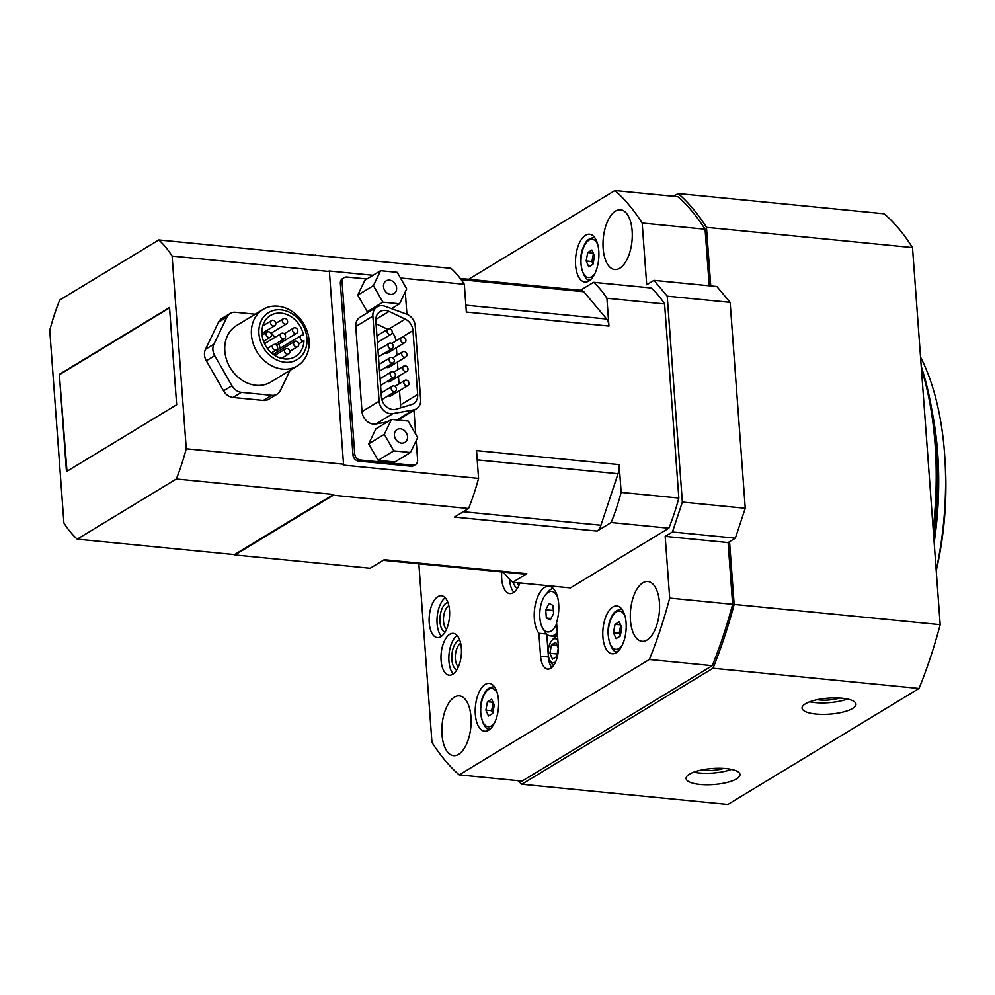 <?xml version="1.0" encoding="UTF-8"?>
<svg xmlns="http://www.w3.org/2000/svg" width="995" height="995" viewBox="0 0 995 995"><rect width="100%" height="100%" fill="white"/><g stroke="black" fill="none" stroke-linecap="round" stroke-linejoin="round"><path stroke-width="1.49" d="M552.524 659.163L556.702 656.625L558.27 648.205L555.658 642.322L551.466 644.872L549.899 653.28L552.524 659.163M557.884 640.432A12.102 5.808 -84.4 0 0 551.914 640.357A12.102 5.808 -84.4 0 0 549.924 660.518A12.102 5.808 -84.4 0 0 554.936 662.272A12.102 5.808 -84.4 0 0 555.695 661.712M557.411 634.051A24.029 11.542 95.6 0 1 552.026 636.066L550.521 635.929A24.029 11.542 -84.4 0 0 557.299 632.521M551.74 667.533A18.32 8.793 95.6 0 1 548.432 656.998L546.752 634.101M494.254 705.057L492.687 713.477L488.495 716.014L485.883 710.144L487.45 701.724L491.642 699.186L494.254 705.057M594.537 255.902L592.97 264.322L588.779 266.859L586.167 260.976L587.734 252.556L591.913 250.019L594.537 255.902M621.825 627.646L620.258 636.066L616.079 638.603L613.467 632.721L615.034 624.3L619.213 621.763L621.825 627.646M468.67 279.272L614.922 190.53A315.303 151.414 95.6 0 1 642.173 223.029L646.7 284.744L653.951 280.354L716.86 286.535L730.143 302.368L745.255 508.258L735.342 538.171L728.091 542.573L732.631 604.288A315.303 151.414 95.6 0 1 712.271 665.68L649.362 659.498L459.205 774.894A315.303 151.414 95.6 0 1 431.954 742.382L418.845 563.804M712.271 665.68L522.114 781.075L459.205 774.894M642.173 223.029L705.082 229.211A315.303 151.414 95.6 0 0 677.831 196.711L614.922 190.53M705.082 229.211L709.236 285.776M653.951 280.354L667.222 296.187L682.346 502.077L672.433 532.002L665.182 536.392L669.71 598.107A315.303 151.414 95.6 0 1 649.362 659.498M730.143 302.368L667.222 296.187M745.255 508.258L682.346 502.077M735.342 538.171L672.433 532.002M728.091 542.573L665.182 536.392M732.631 604.288L669.71 598.107M556.566 622.534L558.257 645.494A18.32 8.793 95.6 0 1 547.623 669.088A18.32 8.793 95.6 0 1 540.571 656.215L538.88 633.268A25.223 12.114 95.6 0 1 535.36 604.425A25.223 12.114 95.6 0 1 548.979 586.291A25.223 12.114 95.6 0 1 556.566 622.534M588.878 281A24.029 11.542 -84.4 0 0 598.915 255.13A24.029 11.542 -84.4 0 0 589.55 234.223A24.029 11.542 -84.4 0 0 575.719 256.996A24.029 11.542 -84.4 0 0 584.849 282.033A24.029 11.542 -84.4 0 0 588.878 281M488.607 730.168A24.029 11.542 -84.4 0 0 498.632 704.286A24.029 11.542 -84.4 0 0 489.266 683.378A24.029 11.542 -84.4 0 0 475.436 706.164A24.029 11.542 -84.4 0 0 484.577 731.201A24.029 11.542 -84.4 0 0 488.607 730.168M616.179 652.757A24.029 11.542 -84.4 0 0 626.216 626.875A24.029 11.542 -84.4 0 0 616.85 605.967A24.029 11.542 -84.4 0 0 603.02 628.753A24.029 11.542 -84.4 0 0 612.149 653.79A24.029 11.542 -84.4 0 0 616.179 652.757M437.912 596.639A21.019 10.099 95.6 0 1 441.432 595.744A21.019 10.099 95.6 0 1 449.429 617.646A21.019 10.099 95.6 0 1 437.327 637.584A21.019 10.099 95.6 0 1 429.131 619.288A21.019 10.099 95.6 0 1 437.912 596.639M519.925 582.946A21.019 10.099 95.6 0 1 509.813 593.592A21.019 10.099 95.6 0 1 501.791 571.951M449.765 634.263A21.019 10.099 95.6 0 1 453.285 633.355A21.019 10.099 95.6 0 1 461.27 655.257A21.019 10.099 95.6 0 1 449.18 675.195A21.019 10.099 95.6 0 1 440.984 656.899A21.019 10.099 95.6 0 1 449.765 634.263M647.048 639.996A30.024 14.415 -84.4 0 0 659.586 607.646A30.024 14.415 -84.4 0 0 647.882 581.515A30.024 14.415 -84.4 0 0 630.594 609.997A30.024 14.415 -84.4 0 0 642.011 641.29A30.024 14.415 -84.4 0 0 647.048 639.996M458.583 754.359A30.024 14.415 -84.4 0 0 471.12 722.022A30.024 14.415 -84.4 0 0 459.416 695.878A30.024 14.415 -84.4 0 0 442.128 724.36A30.024 14.415 -84.4 0 0 453.546 755.653A30.024 14.415 -84.4 0 0 458.583 754.359M619.748 268.252A30.024 14.415 -84.4 0 0 632.285 235.902A30.024 14.415 -84.4 0 0 620.581 209.771A30.024 14.415 -84.4 0 0 603.293 238.24A30.024 14.415 -84.4 0 0 614.711 269.533A30.024 14.415 -84.4 0 0 619.748 268.252M673.59 196.289L678.13 193.54A318.313 152.857 95.6 0 1 706.462 227.333L710.766 285.926M729.546 541.69L734.148 604.413A318.313 152.857 95.6 0 1 712.992 668.23L521.815 784.234A318.313 152.857 95.6 0 1 517.848 780.652M736.623 778.824A27.027 8.035 175.8 0 0 739.981 774.533A27.027 8.035 175.8 0 0 712.445 768.501A27.027 8.035 175.8 0 0 686.077 778.488A27.027 8.035 175.8 0 0 706.574 784.756A27.027 8.035 175.8 0 0 736.623 778.824M852.603 708.452A27.027 8.035 175.8 0 0 855.961 704.149A27.027 8.035 175.8 0 0 828.425 698.129A27.027 8.035 175.8 0 0 802.057 708.117A27.027 8.035 175.8 0 0 822.554 714.385A27.027 8.035 175.8 0 0 852.603 708.452M678.13 193.54L884.169 213.776A318.313 152.857 95.6 0 1 912.502 247.568L940.188 624.649A318.313 152.857 95.6 0 1 919.032 688.465L727.867 804.47L521.815 784.234M919.032 688.465L712.992 668.23M912.502 247.568L706.462 227.333M940.188 624.649L734.148 604.413M921.382 368.573A228.216 109.599 95.6 0 1 933.173 529.116M921.233 366.434A225.815 108.443 95.6 0 1 933.534 534.079M817.218 699.684A18.022 5.348 175.8 0 0 839.73 698.03M809.719 701.798A27.027 8.035 175.8 0 0 847.454 699.025M701.239 770.055A18.022 5.348 175.8 0 0 723.751 768.401M693.739 772.182A27.027 8.035 175.8 0 0 731.474 769.409M453.272 673.913A21.019 10.099 95.6 0 1 449.043 654.063A21.019 10.099 95.6 0 1 457.053 635.407M456.842 669.822A15.012 7.214 95.6 0 1 451.792 656.103A15.012 7.214 95.6 0 1 458.048 640.755A15.012 7.214 95.6 0 1 459.765 640.121M458.384 666.849A12.413 5.958 95.6 0 1 455.411 654.897A12.413 5.958 95.6 0 1 460.498 643.454A12.413 5.958 95.6 0 1 460.697 643.33M513.905 592.311A21.019 10.099 95.6 0 1 509.552 579.189M517.487 588.219A15.012 7.214 95.6 0 1 513.233 582.299M519.017 585.247A12.413 5.958 95.6 0 1 517.226 582.684M441.419 636.303A21.019 10.099 95.6 0 1 437.203 616.44A21.019 10.099 95.6 0 1 445.2 597.796M445.001 632.211A15.012 7.214 95.6 0 1 439.952 618.492A15.012 7.214 95.6 0 1 446.195 603.132A15.012 7.214 95.6 0 1 447.912 602.497M446.531 629.226A12.413 5.958 95.6 0 1 443.559 617.273A12.413 5.958 95.6 0 1 448.646 605.831A12.413 5.958 95.6 0 1 448.844 605.719M620.32 635.743L619.226 633.293L613.467 632.721M619.226 633.293L620.731 625.183M620.581 624.848L615.034 624.3M593.02 263.998L591.925 261.548L586.167 260.976M591.925 261.548L593.443 253.439M593.294 253.103L587.734 252.556M492.749 713.166L491.654 710.704L485.883 710.144M491.654 710.704L493.159 702.607M493.01 702.271L487.45 701.724M546.678 634.039L538.88 633.268M557.561 636.041A15.012 7.214 -84.4 0 0 553.929 638.106L551.914 640.357M549.924 660.518L551.466 663.118A15.012 7.214 -84.4 0 0 553.63 665.419M557.188 654.001L549.899 653.28M557.026 645.407L551.466 644.872M172.11 256.076L186.264 448.77A162.16 77.871 95.6 0 1 176.339 479.005L77.224 539.153A162.16 77.871 95.6 0 1 63.904 523.022L49.75 330.328A162.16 77.871 95.6 0 1 59.663 300.092L158.79 239.944A162.16 77.871 95.6 0 1 172.11 256.076L329.395 271.523L343.536 464.217A162.16 77.871 95.6 0 1 343.3 465.113L478.57 478.396L476.53 450.611L619.126 464.615A12.015 5.771 95.6 0 1 618.032 473.732L600.955 525.236A12.015 5.771 95.6 0 1 597.099 531.081L611.179 522.524L668.851 528.196L570.433 587.908L512.773 582.249A162.16 77.871 95.6 0 1 503.458 572.113M186.264 448.77L343.536 464.217M271.722 395.326L263.314 400.438L233.054 397.465A12.015 9.913 58.8 0 1 223.552 390.848L206.313 360.762A12.015 9.913 58.8 0 1 205.467 349.332L218.502 322.218A12.015 9.913 58.8 0 1 221.773 318.562L230.181 313.462A12.015 9.913 58.8 0 0 226.91 317.119L213.875 344.233A12.015 9.913 58.8 0 0 214.721 355.663L231.959 385.749A12.015 9.913 58.8 0 0 241.462 392.353L271.722 395.326A12.015 9.913 58.8 0 0 277.12 394.157A12.015 9.913 58.8 0 0 280.391 390.5L290.08 370.339M263.314 400.438A12.015 9.913 58.8 0 0 268.712 399.269L277.12 394.157M176.662 404.729L66.478 471.593L59.339 374.369L169.523 307.505L176.662 404.729M377.13 306.895A12.015 9.913 58.8 0 0 372.876 316.124L379.12 401.209A12.015 9.913 58.8 0 0 392.963 413.584L413.51 409.928A12.015 9.913 58.8 0 0 416.383 408.858A12.015 9.913 58.8 0 0 420.636 399.617L415.238 325.962A12.015 9.913 58.8 0 0 406.47 314.097L385.09 306.311A12.015 9.913 58.8 0 0 377.13 306.895L360.016 317.268A12.015 9.913 58.8 0 0 355.762 326.509L362.006 411.594A12.015 9.913 58.8 0 0 375.861 423.969L387.366 421.917M397.59 420.014A12.015 9.913 58.8 0 0 399.281 419.231L416.383 408.858M366.931 278.998L346.919 277.033A6.007 4.963 58.8 0 0 344.233 277.617A6.007 4.963 58.8 0 0 342.106 282.232L354.705 453.807A6.007 4.963 58.8 0 0 360.364 460.051L412.788 465.2A6.007 4.963 58.8 0 0 415.487 464.603A6.007 4.963 58.8 0 0 417.614 459.988L416.184 440.574M415.723 434.28L413.97 410.326M406.918 314.258L405.276 291.883M368.958 311.845L367.23 311.671L357.752 295.129L364.916 280.217L380.575 270.715L373.411 285.627L357.752 295.129M384.331 434.33L393.809 450.872L410.45 452.501L394.804 462.003L378.15 460.374L368.672 443.832L375.836 428.92L391.495 419.417L384.331 434.33L368.672 443.832M460.25 278.451L581.466 290.353A12.015 5.771 95.6 0 1 583.804 291.734L606.664 319.009A12.015 5.771 95.6 0 1 608.952 326.062L606.913 298.276L664.585 303.948L678.839 498.06L621.166 492.401L619.126 464.615M608.952 326.062L466.356 312.057L464.317 284.272L400.463 278.003M329.395 271.523A162.16 77.871 95.6 0 0 329.046 270.988L373.013 275.304M344.233 277.617L342.491 278.675A6.007 4.963 58.8 0 0 340.365 283.289L352.964 454.864A6.007 4.963 58.8 0 0 358.623 461.095L411.047 466.245A6.007 4.963 58.8 0 0 413.746 465.66L415.487 464.603M333.623 494.453A162.16 77.871 95.6 0 1 333.313 495.236L234.907 554.961A162.16 77.871 95.6 0 1 234.497 554.601L333.623 494.453L176.339 479.005M315.228 255.305L450.934 268.314A162.16 77.871 95.6 0 1 464.317 284.272M315.676 255.031A162.16 77.871 95.6 0 1 316.074 255.392L158.79 239.944M234.907 554.961L370.165 568.244L384.244 559.7L526.852 573.705A12.015 5.771 95.6 0 1 524.838 574.214L383.237 560.309M77.224 539.153L234.497 554.601M333.313 495.236L468.583 508.52A162.16 77.871 95.6 0 0 478.57 478.396M664.585 303.948A162.16 77.871 95.6 0 0 651.215 287.99L593.542 282.319A162.16 77.871 95.6 0 1 606.913 298.276M593.542 282.319L580.471 290.254M512.773 582.249L526.852 573.705M597.099 531.081L454.491 517.077L468.583 508.52M621.166 492.401A162.16 77.871 95.6 0 1 611.179 522.524M678.839 498.06A162.16 77.871 95.6 0 1 668.851 528.196M381.408 397.03A12.015 9.913 58.8 0 0 396.221 409.181L411.495 404.592A12.015 9.913 58.8 0 0 413.41 403.746A12.015 9.913 58.8 0 0 417.664 394.505L412.962 330.564A12.015 9.913 58.8 0 0 405.214 319.109L389.045 311.435A12.015 9.913 58.8 0 0 380.078 311.584A12.015 9.913 58.8 0 0 375.824 320.825L381.408 397.03M400.4 407.925A12.015 9.913 58.8 0 0 400.562 404.89L399.505 390.649M399.02 383.921L398.46 376.346M397.963 369.618L397.415 362.056M396.918 355.327L396.358 347.752M395.861 341.024L395.861 340.937A12.015 9.913 58.8 0 0 392.217 332.579M387.689 329.283L376.035 323.761M389.418 328.76A2.997 2.475 58.8 0 0 387.503 332.902A2.997 2.475 58.8 0 0 392.092 331.086A2.997 2.475 58.8 0 0 389.418 328.76M403.05 337.193A2.997 2.475 58.8 0 0 401.134 341.347A2.997 2.475 58.8 0 0 405.724 339.519A2.997 2.475 58.8 0 0 403.05 337.193M385.077 352.827A2.997 2.475 58.8 0 0 387.702 353.001L404.816 342.628M390.463 343.064A2.997 2.475 58.8 0 0 388.56 347.205A2.997 2.475 58.8 0 0 393.137 345.389A2.997 2.475 58.8 0 0 390.463 343.064M404.094 351.496A2.997 2.475 58.8 0 0 402.191 355.638A2.997 2.475 58.8 0 0 406.768 353.822A2.997 2.475 58.8 0 0 404.094 351.496M386.135 367.118A2.997 2.475 58.8 0 0 388.759 367.304L405.86 356.919M391.508 357.354A2.997 2.475 58.8 0 0 389.605 361.496A2.997 2.475 58.8 0 0 394.182 359.68A2.997 2.475 58.8 0 0 391.508 357.354M405.139 365.787A2.997 2.475 58.8 0 0 403.236 369.941A2.997 2.475 58.8 0 0 407.813 368.113A2.997 2.475 58.8 0 0 405.139 365.787M387.179 381.421A2.997 2.475 58.8 0 0 389.804 381.595L406.918 371.222M392.565 371.657A2.997 2.475 58.8 0 0 390.649 375.799A2.997 2.475 58.8 0 0 395.239 373.983A2.997 2.475 58.8 0 0 392.565 371.657M406.196 380.09A2.997 2.475 58.8 0 0 404.281 384.232A2.997 2.475 58.8 0 0 408.87 382.416A2.997 2.475 58.8 0 0 406.196 380.09M388.224 395.724A2.997 2.475 58.8 0 0 390.861 395.898L407.962 385.513M393.61 385.948A2.997 2.475 58.8 0 0 391.707 390.102A2.997 2.475 58.8 0 0 396.284 388.274A2.997 2.475 58.8 0 0 393.61 385.948M373.411 285.627L382.888 302.169L399.53 303.811L391.532 308.661M382.888 302.169L367.23 311.671M399.53 303.811L406.706 288.898L397.229 272.356L380.575 270.715M389.53 280.117A7.512 6.194 58.8 0 0 386.159 280.839A7.512 6.194 58.8 0 0 384.754 290.478A7.512 6.194 58.8 0 0 393.945 293.674A7.512 6.194 58.8 0 0 396.221 285.926A7.512 6.194 58.8 0 0 389.53 280.117M393.809 450.872L378.15 460.374M410.45 452.501L417.626 437.601L408.149 421.047L391.495 419.417M400.45 428.808A7.512 6.194 58.8 0 0 397.08 429.541A7.512 6.194 58.8 0 0 395.674 439.181A7.512 6.194 58.8 0 0 404.865 442.377A7.512 6.194 58.8 0 0 407.142 434.628A7.512 6.194 58.8 0 0 400.45 428.808M66.988 471.294L59.339 374.369M59.874 374.418L169.548 307.865M255.217 314.221L235.579 312.293A12.015 9.913 58.8 0 0 230.181 313.462M263.128 309.42L236.511 325.576A33.034 27.263 58.8 0 0 224.82 350.974A33.034 27.263 58.8 0 0 241.636 379.916A33.034 27.263 58.8 0 0 270.789 382.055L297.405 365.899A33.034 27.263 -121.2 0 1 268.252 363.76A33.034 27.263 -121.2 0 1 251.436 334.83A33.034 27.263 -121.2 0 1 263.128 309.42A33.034 27.263 -121.2 0 1 303.575 323.512A33.034 27.263 -121.2 0 1 297.405 365.899M258.924 333.686A27.512 22.698 -121.2 0 1 293.276 314.532A27.512 22.698 -121.2 0 1 296.609 359.904A27.512 22.698 -121.2 0 1 258.924 333.686M303.562 335.402A2.997 2.475 58.8 0 0 300.589 339.021A2.997 2.475 58.8 0 0 303.96 340.775A24.029 19.825 -121.2 0 1 295.403 356.583A24.029 19.825 -121.2 0 1 265.988 346.322A24.029 19.825 -121.2 0 1 270.478 315.502A24.029 19.825 -121.2 0 1 303.562 335.402M280.13 348.275A24.029 19.825 58.8 0 0 278.799 344.059M274.993 337.342A24.029 19.825 58.8 0 0 271.15 333.201M298.761 343.922L303.96 340.775M266.162 334.395A2.997 2.475 -121.2 0 1 270.901 333.362A2.997 2.475 -121.2 0 1 267.692 337.019A2.997 2.475 -121.2 0 1 266.162 334.395M272.369 346.994A2.997 2.475 58.8 0 0 276.56 349.817A2.997 2.475 58.8 0 0 273.438 344.68A2.997 2.475 58.8 0 0 272.369 346.994M270.603 322.84A2.997 2.475 58.8 0 0 274.782 325.663A2.997 2.475 58.8 0 0 271.66 320.539A2.997 2.475 58.8 0 0 270.603 322.84M280.316 335.788A2.997 2.475 58.8 0 0 284.495 338.611A2.997 2.475 58.8 0 0 281.374 333.474A2.997 2.475 58.8 0 0 280.316 335.788M284.57 351.148A2.997 2.475 58.8 0 0 288.749 353.971A2.997 2.475 58.8 0 0 285.627 348.835A2.997 2.475 58.8 0 0 284.57 351.148M282.356 321.037A2.997 2.475 58.8 0 0 286.535 323.86A2.997 2.475 58.8 0 0 283.426 318.723A2.997 2.475 58.8 0 0 282.356 321.037M293.562 343.735A2.997 2.475 58.8 0 0 297.741 346.558A2.997 2.475 58.8 0 0 294.619 341.422A2.997 2.475 58.8 0 0 293.562 343.735M292.58 330.34A2.997 2.475 58.8 0 0 296.759 333.163A2.997 2.475 58.8 0 0 293.637 328.027A2.997 2.475 58.8 0 0 292.58 330.34M301.298 335.427L278.102 349.506A2.997 2.475 58.8 0 0 277.07 352.081M933.882 538.718A200.965 96.515 -84.4 0 0 935.636 440.387M934.168 542.586A202.694 97.336 -84.4 0 0 932.166 411.992M936.183 570.073A202.694 97.336 -84.4 0 0 944.889 458.098A202.694 97.336 -84.4 0 0 920.549 357.118M936.233 570.72A184.684 88.692 -84.4 0 0 945.25 463.881L944.889 458.098M553.058 588.306A24.029 11.542 -84.4 0 0 551.193 589.139A24.029 11.542 -84.4 0 0 548.556 591.391L545.994 594.239A20.335 9.763 -84.4 0 0 542.673 628.119A20.335 9.763 -84.4 0 0 556.653 623.703M542.673 628.119L544.626 631.402A24.029 11.542 -84.4 0 0 550.521 635.929M557.648 597.311A20.335 9.763 -84.4 0 0 548.233 592.336A20.335 9.763 -84.4 0 0 545.994 594.239M546.342 618.032L545.733 609.773L549.053 603.443L552.984 605.37L553.581 613.629L550.26 619.96L546.342 618.032L551.031 618.492M553.357 610.52L545.733 609.773M497.463 693.652A19.216 9.229 -84.4 0 0 485.659 692.284A19.216 9.229 -84.4 0 0 481.157 716.288A19.216 9.229 -84.4 0 0 491.418 725.902A19.216 9.229 -84.4 0 0 494.614 722.718M597.746 244.484A19.216 9.229 -84.4 0 0 585.943 243.116A19.216 9.229 -84.4 0 0 581.441 267.12A19.216 9.229 -84.4 0 0 591.689 276.734A19.216 9.229 -84.4 0 0 594.886 273.563M625.047 616.241A19.216 9.229 -84.4 0 0 613.243 614.873A19.216 9.229 -84.4 0 0 608.741 638.877A19.216 9.229 -84.4 0 0 618.99 648.491A19.216 9.229 -84.4 0 0 622.186 645.307M622.173 609.599A21.019 10.099 -84.4 0 0 621.278 609.425C616.751 609.835 613.604 612.161 611.863 616.403C602.609 632.36 612.609 655.27 617.161 651.265A21.019 10.099 -84.4 0 0 618.082 651.265M494.602 687.01A21.019 10.099 -84.4 0 0 493.694 686.836C489.167 687.246 486.033 689.572 484.279 693.813C475.025 709.771 485.025 732.681 489.59 728.676A21.019 10.099 -84.4 0 0 490.51 728.676M594.886 237.842A21.019 10.099 -84.4 0 0 593.978 237.668C589.45 238.079 586.316 240.404 584.562 244.646C575.309 260.603 585.309 283.513 589.861 279.508A21.019 10.099 -84.4 0 0 590.794 279.508M548.432 656.998L540.571 656.215M600.955 525.236L463.309 511.716M618.032 473.732L477.214 459.901M606.664 319.009L465.847 305.179M583.804 291.734L461.17 279.694M360.364 460.051L358.623 461.095M354.705 453.807L352.964 454.864M412.788 465.2L411.047 466.245M342.106 282.232L340.365 283.289M372.876 316.124L355.762 326.509M413.51 409.928L396.993 419.952M392.963 413.584L375.861 423.969M379.12 401.209L362.006 411.594M417.664 394.505L400.562 404.89M412.962 330.564L395.861 340.937M405.214 319.109L389.319 328.748M389.045 311.435L375.787 319.47M241.462 392.353L233.054 397.465M231.959 385.749L223.552 390.848M226.91 317.119L218.502 322.218M213.875 344.233L205.467 349.332M214.721 355.663L206.313 360.762M622.111 609.5L621.278 609.425M618.007 651.339L617.161 651.265M494.54 686.923L493.694 686.836M490.423 728.763L489.59 728.676M594.811 237.755L593.978 237.668M590.707 279.595L589.861 279.508M388.062 329.059L376.918 335.812M391.184 334.183L377.416 342.541M401.694 337.492L391.744 343.536M389.12 343.35L377.963 350.116M392.229 348.486L378.461 356.844M402.751 351.782L392.789 357.827M390.164 357.653L379.02 364.419M393.286 362.789L379.518 371.135M403.796 366.085L393.846 372.13M391.209 371.943L380.065 378.709M394.331 377.08L380.563 385.438M404.841 380.388L394.891 386.421M392.266 386.247L381.122 393.013M395.376 391.383L381.856 399.58M263.575 341.322L270.341 337.218M262.083 335.203L267.22 332.081M271.461 352.902L276.56 349.817M267.356 348.374L273.438 344.68M261.934 333.462L274.782 325.663M262.742 325.95L271.66 320.539M274.943 344.407L284.495 338.611M264.558 343.673L281.374 333.474M281.51 358.362L288.749 353.971M274.794 355.414L285.627 348.835M270.889 333.35L286.535 323.86M275.839 323.325L283.426 318.723M289.781 351.384L297.741 346.558M273.277 354.382L294.619 341.422M276.66 345.352L296.759 333.163M284.172 333.773L293.637 328.027"/></g></svg>
